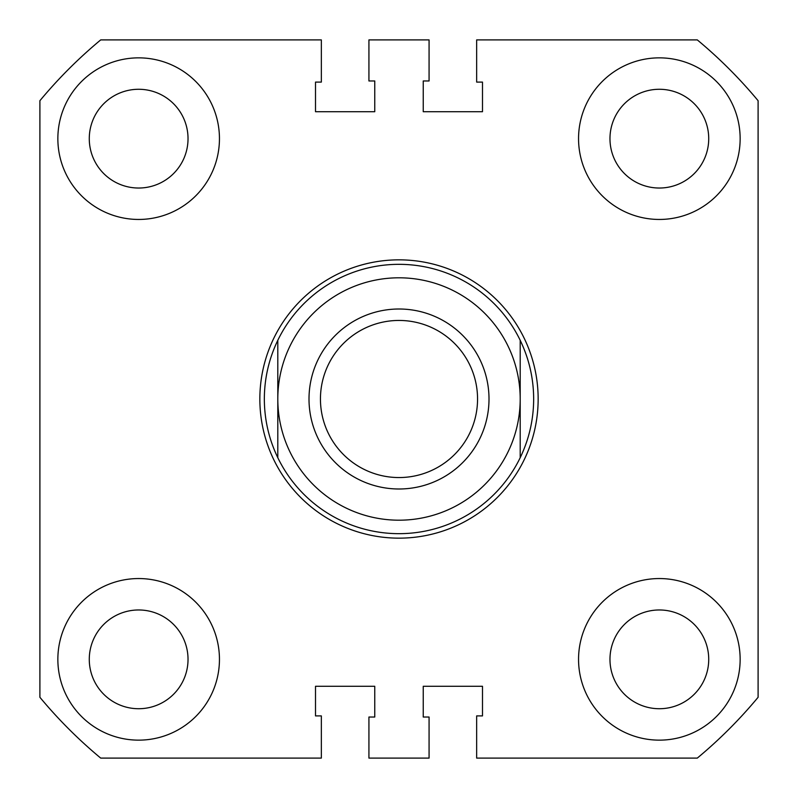 <?xml version="1.0" encoding="UTF-8"?>
<svg xmlns="http://www.w3.org/2000/svg" width="798" height="798" viewBox="0 0 798 798"><rect width="100%" height="100%" fill="white"/><g stroke="black" fill="none" stroke-linecap="round" stroke-linejoin="round"><path stroke-width="1.2" d="M538.151 399A139.151 139.151 0 0 1 399 538.151A139.151 139.151 0 0 1 259.849 399A139.151 139.151 0 0 1 399 259.849A139.151 139.151 0 0 1 538.151 399M57.855 659.348A80.797 80.797 0 0 0 138.653 740.145A80.797 80.797 0 0 0 219.45 659.348A80.797 80.797 0 0 0 138.653 578.55A80.797 80.797 0 0 0 57.855 659.348M57.855 138.653A80.797 80.797 0 0 0 138.653 219.45A80.797 80.797 0 0 0 219.45 138.653A80.797 80.797 0 0 0 138.653 57.855A80.797 80.797 0 0 0 57.855 138.653M578.55 138.653A80.797 80.797 0 0 0 659.348 219.45A80.797 80.797 0 0 0 740.145 138.653A80.797 80.797 0 0 0 659.348 57.855A80.797 80.797 0 0 0 578.55 138.653M578.55 659.348A80.797 80.797 0 0 0 659.348 740.145A80.797 80.797 0 0 0 740.145 659.348A80.797 80.797 0 0 0 659.348 578.55A80.797 80.797 0 0 0 578.55 659.348M89.276 138.653A49.376 49.376 0 0 0 138.653 188.029A49.376 49.376 0 0 0 188.029 138.653A49.376 49.376 0 0 0 138.653 89.276A49.376 49.376 0 0 0 89.276 138.653M89.276 659.348A49.376 49.376 0 0 0 138.653 708.724A49.376 49.376 0 0 0 188.029 659.348A49.376 49.376 0 0 0 138.653 609.971A49.376 49.376 0 0 0 89.276 659.348M609.971 659.348A49.376 49.376 0 0 0 659.348 708.724A49.376 49.376 0 0 0 708.724 659.348A49.376 49.376 0 0 0 659.348 609.971A49.376 49.376 0 0 0 609.971 659.348M609.971 138.653A49.376 49.376 0 0 0 659.348 188.029A49.376 49.376 0 0 0 708.724 138.653A49.376 49.376 0 0 0 659.348 89.276A49.376 49.376 0 0 0 609.971 138.653M368.925 758.1L429.075 758.1L429.075 717.033L423.239 717.033L423.239 686.28L482.491 686.28L482.491 715.906L476.655 715.906L476.655 758.1L697.292 758.1A466.83 466.83 0 0 0 758.1 697.292L758.1 100.708A466.83 466.83 0 0 0 697.292 39.9L476.655 39.9L476.655 82.094L482.491 82.094L482.491 111.72L423.239 111.72L423.239 80.967L429.075 80.967L429.075 39.9L368.925 39.9L368.925 80.967L374.761 80.967L374.761 111.72L315.509 111.72L315.509 82.094L321.345 82.094L321.345 39.9L100.708 39.9A466.83 466.83 0 0 0 39.9 100.708L39.9 697.292A466.83 466.83 0 0 0 100.708 758.1L321.345 758.1L321.345 715.906L315.509 715.906L315.509 686.28L374.761 686.28L374.761 717.033L368.925 717.033L368.925 758.1M489.004 399A89.994 89.994 0 0 0 399 309.006A89.994 89.994 0 0 0 309.006 399A89.994 89.994 0 0 0 399 488.994A89.994 89.994 0 0 0 489.004 399M477.553 399A78.553 78.553 0 0 0 399 320.447A78.553 78.553 0 0 0 320.447 399A78.553 78.553 0 0 0 399 477.553A78.553 78.553 0 0 0 477.553 399M533.663 399C533.593 419.578 529.104 439.149 520.196 457.703A134.662 134.662 0 0 1 277.804 457.703C268.896 439.149 264.407 419.578 264.338 399C264.407 378.422 268.896 358.851 277.804 340.297A134.662 134.662 0 0 1 520.196 340.297C529.104 358.851 533.593 378.422 533.663 399M277.804 457.703L277.804 399A121.196 121.196 0 0 0 399 520.196A121.196 121.196 0 0 0 520.196 399L520.196 457.703M520.196 340.297L520.196 399A121.196 121.196 0 0 0 399 277.804A121.196 121.196 0 0 0 277.804 399L277.804 340.297"/></g></svg>
